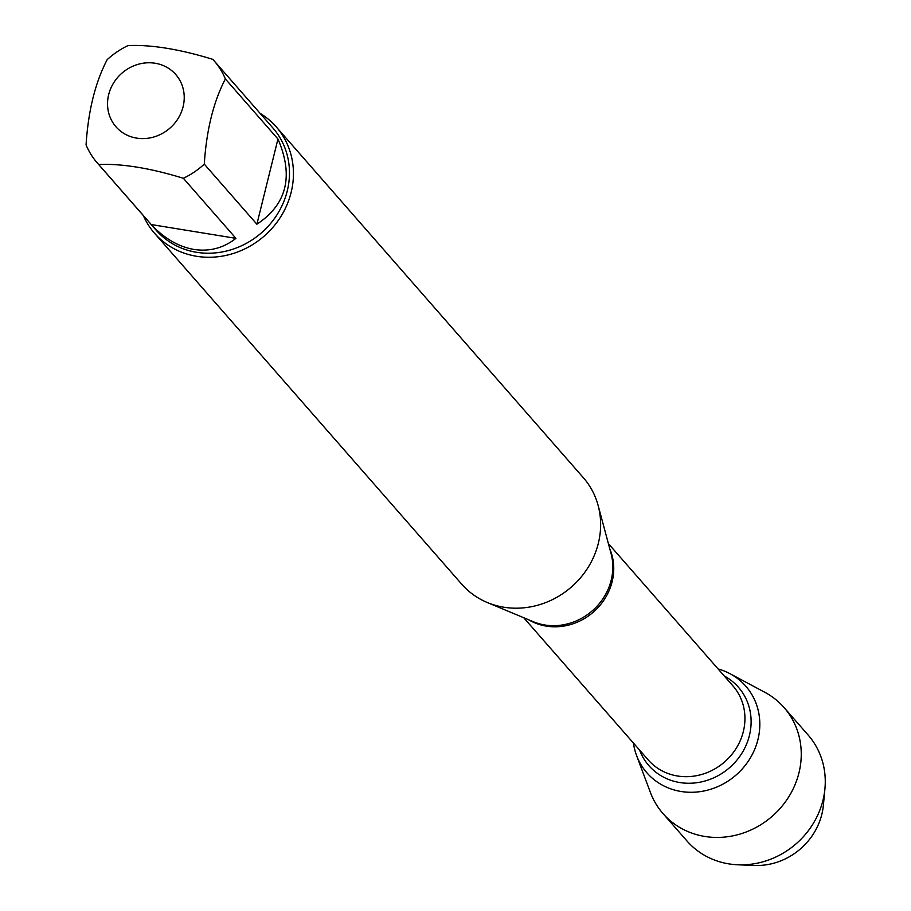 <?xml version="1.0" encoding="UTF-8"?>
<svg xmlns="http://www.w3.org/2000/svg" width="911" height="911" viewBox="0 0 911 911"><rect width="100%" height="100%" fill="white"/><g stroke="black" fill="none" stroke-linecap="round" stroke-linejoin="round"><path stroke-width="1.37" d="M154.574 233.307L461.763 584.236A80.817 74.281 -41.2 0 0 487.283 602.513A80.817 74.281 -41.2 0 0 503.726 607.204A80.817 74.281 -41.2 0 0 598.14 505.48A80.817 74.281 -41.2 0 0 583.393 477.763L276.204 126.845A80.817 74.281 138.8 0 1 281.157 216.078A80.817 74.281 138.8 0 1 196.525 256.276A80.817 74.281 138.8 0 1 154.574 233.307A80.817 74.281 138.8 0 1 143.312 215.531M636.573 755.504A65.729 60.422 -41.2 0 1 633.43 743.046A65.729 60.422 -41.2 0 0 694.615 792.183A65.729 60.422 -41.2 0 0 758.704 736.088A65.729 60.422 -41.2 0 0 718.084 668.936A65.729 60.422 -41.2 0 1 730.018 673.696L764.773 692.269A80.464 73.962 138.8 0 1 784.098 707.585A80.464 73.962 138.8 0 1 789.028 796.419A80.464 73.962 138.8 0 1 704.772 836.446A80.464 73.962 138.8 0 1 663.003 813.58A80.464 73.962 138.8 0 1 650.374 792.399L636.573 755.504A65.729 60.422 -41.2 0 0 681.007 791.477A65.729 60.422 -41.2 0 0 754.775 749.138A65.729 60.422 -41.2 0 0 730.018 673.696M260.068 113.317A80.817 74.281 138.8 0 1 276.204 126.845M136.627 138.119A39.708 36.497 -41.2 0 0 184.147 95.006A39.708 36.497 -41.2 0 0 131.753 66.719A39.708 36.497 -41.2 0 0 107.623 106.359A39.708 36.497 -41.2 0 0 136.627 138.119M256.879 224.22C286.851 204.428 293.877 176.028 277.957 139.019L256.879 224.22L204.292 164.139C206.455 130.182 213.481 101.781 225.37 78.938A77.594 71.32 -41.2 0 0 214.096 60.809A77.594 71.32 -41.2 0 0 212.775 59.34C179.695 49.194 151.465 44.593 128.087 45.55A77.594 71.32 -41.2 0 0 107.156 59.682C95.256 82.525 88.23 110.926 86.067 144.883A77.594 71.32 -41.2 0 0 97.34 163.012A77.594 71.32 -41.2 0 0 98.661 164.481C122.028 163.524 150.258 168.125 183.35 178.271A77.594 71.32 -41.2 0 0 204.292 164.139M277.957 139.019L225.37 78.938M151.249 224.55C164.196 238.431 178.442 246.733 193.975 249.443C209.496 251.789 223.48 248.088 235.938 238.352L151.249 224.55L98.661 164.481M235.938 238.352L183.35 178.271M214.096 60.809L272.936 128.018A77.594 71.32 138.8 0 1 277.684 213.675A77.594 71.32 138.8 0 1 196.446 252.267A77.594 71.32 138.8 0 1 156.168 230.221L97.34 163.012M738.012 864.801L754.502 865.45A63.781 58.623 -41.2 0 0 823.396 805.142L824.933 788.71A80.464 73.962 138.8 0 1 738.012 864.801A80.464 73.962 138.8 0 1 728.777 863.867A80.464 73.962 138.8 0 1 687.008 841.012L663.003 813.58M784.098 707.585L808.103 735.006A80.464 73.962 138.8 0 1 824.933 788.71M487.283 602.513L533.277 621.712A56.721 52.132 -41.2 0 0 544.824 624.992A56.721 52.132 -41.2 0 0 611.076 553.615L598.14 505.48M609.823 548.946A56.254 51.711 138.8 0 1 593.471 611.987A56.254 51.711 138.8 0 1 528.813 619.844M523.734 617.726L648.29 760.013A56.254 51.711 -41.2 0 0 724.666 761.869A56.254 51.711 -41.2 0 0 732.945 685.903L608.389 543.616M724.245 675.973A59.5 54.694 138.8 0 1 729.677 767.586A59.5 54.694 138.8 0 1 639.59 750.083"/></g></svg>

